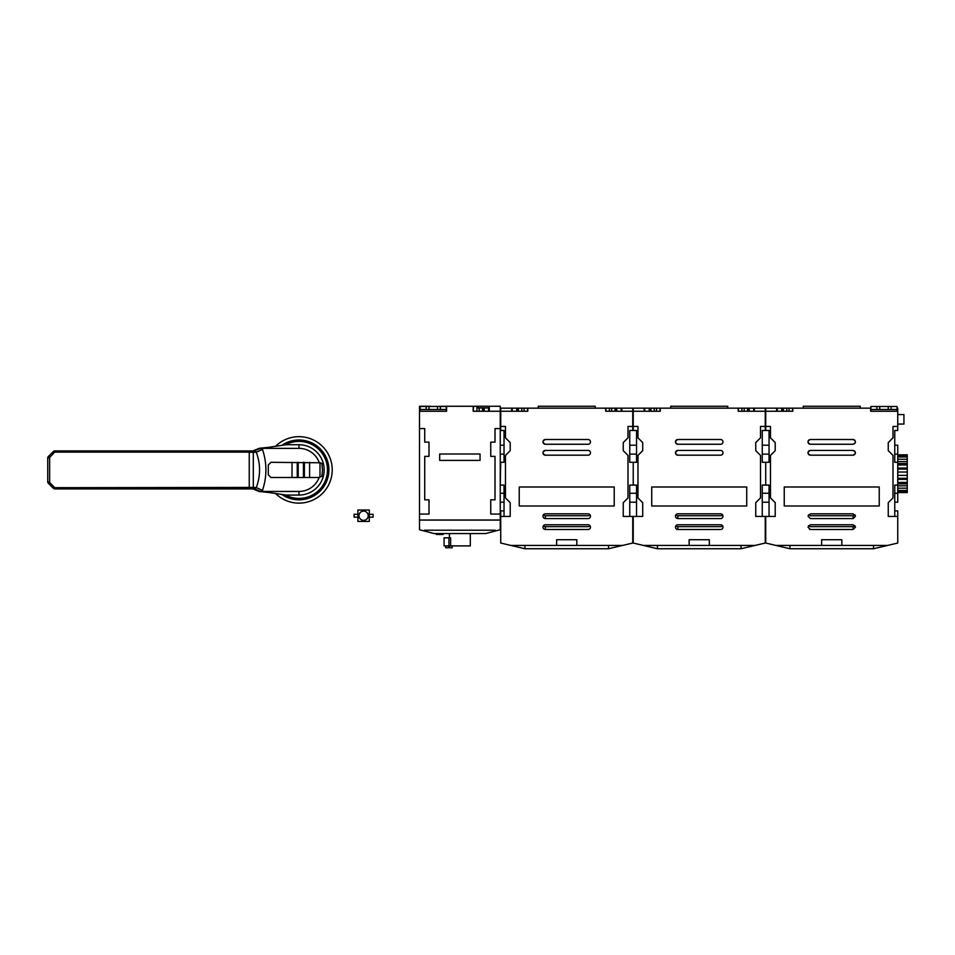 <?xml version="1.0" encoding="UTF-8"?>
<svg xmlns="http://www.w3.org/2000/svg" width="955" height="955" viewBox="0 0 955 955"><rect width="100%" height="100%" fill="white"/><g stroke="black" fill="none" stroke-linecap="round" stroke-linejoin="round"><path stroke-width="1.43" d="M285.426 494.965A28.495 28.495 0 0 0 327.481 469.896A28.495 28.495 0 0 0 285.426 444.839M281.856 494.439A29.915 29.915 0 0 0 328.902 469.896A29.915 29.915 0 0 0 281.856 445.364M275.577 493.508A33.246 33.246 0 0 0 332.221 469.896A33.246 33.246 0 0 0 275.577 446.295M319.997 462.781L270.969 462.304L268.283 464.99L268.283 474.814L270.969 477.5L318.481 477.5L321.859 476.438L322.527 470.158L321.859 463.366L319.997 462.781L319.997 477.023M292.027 462.304L292.027 477.5M297.256 462.304L297.256 477.5M298.199 462.304L298.199 477.5M303.427 462.304L303.427 477.5M304.382 462.304L304.382 477.5M319.233 462.542A21.547 21.547 0 0 0 298.987 448.361L298.987 444.732A25.176 25.176 0 0 1 324.151 469.896A25.176 25.176 0 0 1 298.987 495.072L286.154 495.072L261.634 491.443L298.987 491.443A21.547 21.547 0 0 0 319.233 477.261M261.634 448.361L268.498 447.346L259.342 448.277L262.494 449.435L256.286 452.193L253.302 452.384L253.302 487.42L256.286 487.611L262.494 490.369L260.596 491.443L254.305 488.9L249.243 488.9L249.243 452.121L54.745 452.121L53.408 451.464L48.311 456.562L53.408 451.464A1.898 1.898 0 0 1 54.745 450.903L254.305 450.903L260.596 448.361L298.987 448.361M262.494 490.369C267.03 476.724 267.03 463.08 262.494 449.435M254.245 488.9L259.712 491.443L261.634 491.443M268.498 492.458L259.342 491.527M254.245 450.903L251.678 450.903A1.898 1.671 -90 0 1 253.302 452.384L249.243 452.121L249.243 450.903M47.75 481.893L49.648 482.382L48.311 483.242A1.898 1.898 0 0 1 47.75 481.893L47.75 457.899A1.898 1.898 0 0 1 48.311 456.562L49.648 457.421L49.648 482.382L54.745 487.683L53.408 488.339L48.311 483.242L53.408 488.339A1.898 1.898 0 0 0 54.745 488.9L54.745 487.683L253.302 487.42A1.898 1.671 -90 0 1 251.678 488.9M54.745 450.903A1.898 1.898 0 0 0 53.408 451.464A1.898 1.898 0 0 1 54.745 450.903L54.745 452.121L49.648 457.421L47.75 457.899M268.498 447.346L286.154 444.732L298.987 444.732M259.342 448.277L253.624 450.903M256.286 487.611C260.643 475.805 260.643 463.999 256.286 452.193M249.243 488.9L54.745 488.9M256.143 451.954L254.305 450.903M254.245 450.676A1.898 1.349 -112.9 0 0 253.505 450.7L253.505 450.7A1.898 1.349 -112.9 0 0 253.194 450.903M254.305 488.9L256.143 487.85M254.245 489.127A1.898 1.349 112.9 0 1 253.505 489.103L253.505 489.103A1.898 1.349 112.9 0 1 253.194 488.9M309.599 462.304L309.599 477.5M727.734 408.167L727.734 406.257L670.732 406.257L670.732 408.167M860.228 408.167L860.228 406.257L803.239 406.257L803.239 408.167M595.228 408.167L595.228 406.257L538.238 406.257L538.238 408.167M897.748 414.577L903.931 414.577L903.931 424.068L897.748 424.068M897.748 454.819L907.25 454.819L907.25 478.312L897.748 478.312M443.156 533.547L443.156 534.49L436.316 534.49L436.316 533.547M452.157 545.89L452.157 547.788L449.542 547.788L449.542 546.833L448.361 546.833L448.361 547.788L445.746 547.788L445.746 545.89M449.423 533.547L449.423 537.82M448.946 537.82L450.629 537.82L450.629 545.89L444.075 545.89L444.075 537.82L448.946 537.82L448.946 545.89M470.326 533.547L470.326 545.89L450.629 545.89M853.113 439.503C856.181 441.091 856.181 442.666 853.113 444.254L854.785 443.562L855.489 441.89L854.797 440.207L853.113 439.503A2.376 2.376 0 0 1 853.818 439.61A2.376 2.376 0 0 0 853.113 439.503L810.365 439.503C807.297 441.091 807.297 442.666 810.365 444.254L853.113 444.254M853.113 455.177A2.376 2.376 0 0 0 853.818 455.069A2.376 2.376 0 0 1 853.113 455.177L810.365 455.177C807.297 453.601 807.297 452.013 810.365 450.426L853.113 450.426L854.785 451.13L855.489 452.801L854.785 454.485L853.113 455.177C856.181 453.601 856.181 452.013 853.113 450.426M588.101 444.254A2.376 2.376 0 0 0 590.476 441.879A2.376 2.376 0 0 0 588.101 439.503L545.353 439.503C542.285 441.091 542.285 442.666 545.353 444.254L588.101 444.254A2.376 2.376 0 0 0 590.476 441.879A2.376 2.376 0 0 0 588.101 439.503M588.101 455.177L545.353 455.177C542.285 453.601 542.285 452.013 545.353 450.426A2.376 2.376 0 0 0 542.989 452.801A2.376 2.376 0 0 0 545.353 455.177A2.376 2.376 0 0 1 542.989 452.801A2.376 2.376 0 0 1 545.353 450.426L588.101 450.426A2.376 2.376 0 0 1 590.476 452.801A2.376 2.376 0 0 1 588.101 455.177A2.376 2.376 0 0 0 590.476 452.801A2.376 2.376 0 0 0 588.101 450.426M545.353 518.577L588.101 518.577A2.376 2.376 0 0 0 590.476 516.201A2.376 2.376 0 0 0 588.101 513.826L545.353 513.826A2.376 2.376 0 0 0 542.989 516.201A2.376 2.376 0 0 0 545.353 518.577L545.353 515.736L588.101 515.736A2.376 2.376 0 0 0 589.999 514.781M545.353 529.5L588.101 529.5A2.376 2.376 0 0 0 590.476 527.124A2.376 2.376 0 0 0 588.101 524.761L545.353 524.761A2.376 2.376 0 0 0 542.989 527.124A2.376 2.376 0 0 0 545.353 529.5L545.353 526.659L588.101 526.659A2.376 2.376 0 0 0 589.999 525.704M720.607 444.254A2.376 2.376 0 0 0 722.983 441.879A2.376 2.376 0 0 0 720.607 439.503L677.859 439.503C674.791 441.091 674.791 442.666 677.859 444.254L720.607 444.254A2.376 2.376 0 0 0 722.983 441.879A2.376 2.376 0 0 0 720.607 439.503M720.607 455.177L677.859 455.177C674.791 453.601 674.791 452.013 677.859 450.426A2.376 2.376 0 0 0 675.483 452.801A2.376 2.376 0 0 0 677.859 455.177A2.376 2.376 0 0 1 675.483 452.801A2.376 2.376 0 0 1 677.859 450.426L720.607 450.426A2.376 2.376 0 0 1 722.983 452.801A2.376 2.376 0 0 1 720.607 455.177A2.376 2.376 0 0 0 722.983 452.801A2.376 2.376 0 0 0 720.607 450.426M677.859 518.577L720.607 518.577A2.376 2.376 0 0 0 722.983 516.201A2.376 2.376 0 0 0 720.607 513.826L677.859 513.826A2.376 2.376 0 0 0 675.483 516.201A2.376 2.376 0 0 0 677.859 518.577L677.859 515.736L720.607 515.736A2.376 2.376 0 0 0 722.505 514.781M677.859 529.5L720.607 529.5A2.376 2.376 0 0 0 722.983 527.124A2.376 2.376 0 0 0 720.607 524.761L677.859 524.761A2.376 2.376 0 0 0 675.483 527.124A2.376 2.376 0 0 0 677.859 529.5L677.859 526.659L720.607 526.659A2.376 2.376 0 0 0 722.505 525.704M853.113 513.826L810.365 513.826L807.99 516.201L810.365 518.577L853.113 518.577L855.489 516.201L853.113 513.826M855.012 514.781L853.113 515.736L810.365 515.736L808.467 514.781A2.376 2.376 0 0 0 808.539 514.876M810.365 529.5L853.113 529.5L855.489 527.124L853.113 524.761L810.365 524.761L807.99 527.124L810.365 529.5A2.376 2.376 0 0 1 809.661 529.392M855.012 525.704L853.113 526.659L810.365 526.659L808.467 525.704A2.376 2.376 0 0 0 808.539 525.799M894.763 445.209L897.748 445.209L897.748 502.199L894.763 502.199M500.241 445.209L504.037 445.209M629.751 445.209L636.543 445.209M762.257 445.209L769.05 445.209M484.209 411.247L484.209 407.928L488.578 407.928L488.578 411.247M476.903 407.928L484.209 407.928M479.183 411.247L479.183 407.928M482.538 411.247L482.538 407.928M483.158 411.247L483.158 407.928M488.924 411.247L488.578 407.928M430.43 406.257L419.508 406.257L419.508 411.247L446.57 411.247L446.57 406.257L430.43 406.496M476.903 411.247L476.903 406.257L488.924 406.257L488.924 407.928M446.57 406.257L473.167 406.257L473.167 411.247L500.241 411.247L500.241 406.257L488.924 406.257M476.903 406.257L473.167 406.257M489.318 411.247L489.318 406.257M476.975 411.247L473.167 411.247L473.656 406.257M633.225 426.443L633.225 408.167L765.253 408.167L765.253 426.443L760.502 426.443L760.502 437.844L755.751 442.595L755.751 450.665L760.502 455.416L760.502 497.925L755.751 502.676L755.751 516.44L765.253 516.44L765.253 543.037L755.154 545.412L709.326 545.412L709.326 539.718L689.14 539.718L689.14 545.412L643.312 545.412L633.225 543.037L633.225 516.44L642.715 516.44L642.715 502.676L637.964 497.925L637.964 455.416L642.715 450.665L642.715 442.595L637.964 437.844L637.964 426.443L633.225 426.443L633.225 430.478L636.543 430.478L636.543 462.304L633.225 462.304L633.225 485.104L633.225 462.304M897.748 462.304L894.763 462.304L894.763 430.478L897.748 430.478L897.748 426.443L892.997 426.443L892.997 437.844L888.257 442.595L888.257 450.665L892.997 455.416L892.997 497.925L888.257 502.676L888.257 516.44L897.748 516.44L897.748 543.037L887.661 545.412L841.833 545.412L841.833 539.718L821.646 539.718L821.646 545.412L775.818 545.412L765.719 543.037L765.719 516.44L775.221 516.44L775.221 502.676L770.47 497.925L770.47 455.416L775.221 450.665L775.221 442.595L770.47 437.844L770.47 426.443L765.719 426.443L765.719 408.167L870.924 408.167M765.719 426.443L765.719 430.478L769.05 430.478L769.05 462.304L765.719 462.304L765.719 485.104L765.719 462.304M500.718 426.443L500.718 408.167L632.747 408.167L632.747 426.443L627.996 426.443L627.996 437.844L623.245 442.595L623.245 450.665L627.996 455.416L627.996 497.925L623.245 502.676L623.245 516.44L632.747 516.44L632.747 543.037L622.648 545.412L576.82 545.412L576.82 539.718L556.634 539.718L556.634 545.412L510.806 545.412L500.718 543.037L500.718 516.44L510.209 516.44L510.209 502.676L505.47 497.925L505.47 455.416L510.209 450.665L510.209 442.595L505.47 437.844L505.47 426.443L500.718 426.443L500.718 430.478L504.037 430.478L504.037 462.304L500.718 462.304L500.241 485.104M500.718 411.247L527.781 411.247L527.781 408.167M632.747 411.247L605.673 411.247L605.673 408.167M545.353 439.503A2.376 2.376 0 0 0 542.989 441.879A2.376 2.376 0 0 0 545.353 444.254A2.376 2.376 0 0 1 542.989 441.879A2.376 2.376 0 0 1 545.353 439.503M633.225 411.247L660.287 411.247L660.287 408.167M765.253 411.247L738.179 411.247L738.179 408.167M677.859 439.503A2.376 2.376 0 0 0 675.483 441.879A2.376 2.376 0 0 0 677.859 444.254A2.376 2.376 0 0 1 675.483 441.879A2.376 2.376 0 0 1 677.859 439.503M765.719 411.247L792.793 411.247L792.793 408.167M897.748 426.443L897.748 408.167L897.043 408.167M870.685 408.167L870.685 411.247L897.748 411.247M632.747 462.304L629.751 462.304L629.751 430.478L632.747 430.478L632.747 426.443M765.253 462.304L762.257 462.304L762.257 430.478L765.253 430.478L765.253 426.443M504.037 516.44L504.037 485.104L500.718 485.104M500.718 516.44L500.718 510.889L504.037 510.889M424.486 531.052L433.988 533.547L485.761 533.547L495.251 531.052L495.251 530.216L424.486 530.216L424.486 531.052L419.508 529.739L419.508 520.105L500.241 520.105L500.241 529.739L495.251 531.052M500.241 411.247L500.241 428.58L495.012 428.58L495.012 442.117L490.739 442.117L490.739 456.371L495.012 456.371L495.012 499.823L490.739 499.823L490.739 514.065L500.241 514.065L500.241 520.009L419.508 520.009L419.508 514.065L428.998 514.065L428.998 499.823L424.724 499.823L424.724 456.371L428.998 456.371L428.998 442.117L424.724 442.117L424.724 428.58L419.508 428.58L419.508 514.065M419.508 428.58L419.508 411.247M500.241 514.065L500.241 428.58M636.543 516.44L636.543 485.104L633.225 485.104M769.05 516.44L769.05 485.104L765.719 485.104M762.257 493.269L769.05 493.269M762.257 454.126L769.05 454.126M629.751 493.269L636.543 493.269M629.751 454.126L636.543 454.126M500.241 493.269L504.037 493.269M500.241 454.126L504.037 454.126M480.055 460.406L480.055 453.995L439.682 453.995L439.682 460.406L480.055 460.406M629.751 516.44L629.751 485.104L632.747 485.104M519.234 487.002L519.234 505.995L614.22 505.995L614.22 487.002L519.234 487.002M524.94 545.412L524.94 548.743L608.526 548.743L622.648 545.412M524.94 548.743L510.806 545.412M608.526 545.412L608.526 548.743M556.634 545.412L576.82 545.412M765.253 485.104L762.257 485.104L762.257 516.44M746.726 487.002L651.74 487.002L651.74 505.995L746.726 505.995L746.726 487.002M657.446 545.412L657.446 548.743L741.032 548.743L755.154 545.412M657.446 548.743L643.312 545.412M741.032 545.412L741.032 548.743M689.14 545.412L709.326 545.412M897.748 485.104L894.763 485.104L894.763 516.44M897.748 516.44L897.748 510.889L894.763 510.889M784.246 505.995L879.233 505.995L879.233 487.002L784.246 487.002L784.246 505.995M789.94 545.412L789.94 548.743L873.527 548.743L887.661 545.412M789.94 548.743L775.818 545.412M873.527 545.412L873.527 548.743M821.646 545.412L841.833 545.412M894.763 493.269L897.748 493.269M894.763 454.126L897.748 454.126M675.961 525.704A2.376 2.376 0 0 0 677.859 526.659M675.961 514.781A2.376 2.376 0 0 0 677.859 515.736M543.455 525.704A2.376 2.376 0 0 0 545.353 526.659M543.455 514.781A2.376 2.376 0 0 0 545.353 515.736M810.365 455.177L809.458 454.998M809.363 454.95L808.682 454.485M808.61 454.413L808.169 453.709M808.133 453.613L807.99 452.801M807.99 452.694L808.169 451.894M808.216 451.799L808.682 451.13M808.766 451.046L809.458 450.605M810.365 444.254L809.458 444.075M809.363 444.027L808.682 443.562M808.61 443.49L808.169 442.786M808.133 442.69L807.99 441.879M807.99 441.771L808.169 440.971M808.216 440.876L808.682 440.207M808.766 440.124L809.458 439.682M897.748 479.362L907.25 479.362L907.25 478.312M907.25 479.362L907.25 483.887L897.748 483.887M897.748 485.82L907.25 485.82L907.25 483.887M907.25 485.82L907.25 492.577L897.748 492.577M907.25 469.084L897.748 469.084M907.25 472.033L897.748 472.033L907.25 472.033M907.25 463.521L897.748 463.521M897.748 455.69L907.25 455.69M897.748 456.968L907.25 456.968M897.748 459.224L907.25 459.224M897.748 461.575L907.25 461.575M897.748 464.966L907.25 464.966M897.748 468.046L907.25 468.046M897.748 475.363L907.25 475.363M897.748 482.43L907.25 482.43M897.748 488.172L907.25 488.172M897.748 490.44L907.25 490.44M897.748 491.706L907.25 491.706M907.25 492.505L897.748 492.505M897.748 454.89L907.25 454.89M754.319 411.247L754.319 408.167M738.179 411.247L738.657 408.167M741.904 411.247L741.904 408.167M744.196 411.247L744.196 408.167M747.55 411.247L747.55 408.167M748.159 411.247L748.159 408.167M749.221 411.247L749.221 408.167M753.734 411.247L753.734 408.167M650.916 411.247L650.916 408.167M650.307 411.247L650.307 408.167M654.271 411.247L654.271 408.167M656.562 411.247L656.562 408.167M660.287 411.247L659.81 408.167M644.148 411.247L644.148 408.167M644.732 411.247L644.732 408.167M649.245 411.247L649.245 408.167M870.685 411.247L897.043 411.247L897.043 409.492L891.099 409.492L891.099 406.496L897.043 406.496L897.043 409.492M783.422 411.247L783.422 408.167M782.802 411.247L782.802 408.167M786.777 411.247L786.777 408.167M789.057 411.247L789.057 408.167M792.793 411.247L792.304 408.167M776.642 411.247L776.642 408.167M777.239 411.247L777.239 408.167M781.751 411.247L781.751 408.167M615.665 411.247L615.665 408.167M616.715 411.247L616.715 408.167M621.227 411.247L621.227 408.167M621.824 411.247L621.824 408.167M605.673 411.247L606.162 408.167M609.409 411.247L609.409 408.167M611.689 411.247L611.689 408.167M615.044 411.247L615.044 408.167M518.41 411.247L518.41 408.167M517.801 411.247L517.801 408.167M521.776 411.247L521.776 408.167M524.056 411.247L524.056 408.167M527.781 411.247L527.303 408.167M511.641 411.247L511.641 408.167M512.238 411.247L512.238 408.167M516.739 411.247L516.739 408.167M478.36 407.928L478.36 406.257M426.157 406.496L440.398 406.496L440.398 409.492L426.157 409.492L426.157 406.496L420.212 406.496L420.212 411.247L446.331 411.247L446.331 409.492L440.398 409.492M426.157 409.492L420.212 409.492M440.398 406.496L446.331 406.496L446.331 409.492M428.998 409.492L428.998 406.496M437.545 409.492L437.545 406.496M891.099 406.496L876.857 406.496L876.857 409.492L891.099 409.492M876.857 406.496L870.924 406.496L870.924 411.247M870.924 409.492L876.857 409.492M888.257 409.492L888.257 406.496M879.71 409.492L879.71 406.496M357.898 517.156L357.898 514.303L354.102 514.303L354.102 517.156L357.898 517.156M373.095 514.303L373.095 517.156L369.299 517.156L369.299 514.303L373.095 514.303M363.592 520.368A4.632 4.632 0 0 0 368.224 515.736A4.632 4.632 0 0 0 363.592 511.104A4.632 4.632 0 0 0 358.961 515.736A4.632 4.632 0 0 0 363.592 520.368M363.592 521.43L369.299 521.43L369.299 510.03L357.898 510.03L357.898 521.43L363.592 521.43M298.987 491.443L298.987 495.072M853.113 518.577L853.113 515.736M853.113 529.5L853.113 526.659M252.836 450.939L259.151 448.301M252.836 488.865L259.151 491.503M762.257 502.199L769.05 502.199M629.751 502.199L636.543 502.199M500.241 502.199L504.037 502.199"/></g></svg>
